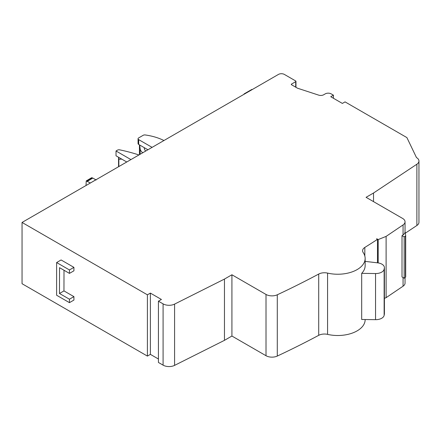 <?xml version="1.0" encoding="UTF-8"?>
<svg xmlns="http://www.w3.org/2000/svg" width="441" height="441" viewBox="0 0 441 441"><rect width="100%" height="100%" fill="white"/><g stroke="black" fill="none" stroke-linecap="round" stroke-linejoin="round"><path stroke-width="0.66" d="M384.403 298.353L386.107 297.669L386.107 236.398L403.063 224.927A8.291 4.785 0 0 0 405.047 221.817A8.291 4.785 0 0 0 402.556 218.4L366.069 197.32L373.521 193.015L416.883 164.217A8.434 4.868 0 0 0 418.95 161.02A8.434 4.868 0 0 0 416.48 157.58L406.9 137.592L345.049 101.882L342.365 103.431L330.739 96.717L333.424 95.168L331.202 93.889A4.217 2.437 0 0 0 330.436 93.536A4.217 2.437 0 0 0 325.221 93.883L323.744 94.738A4.217 2.437 180 0 1 318.837 95.184L297.543 88.222L291.54 84.755A0.843 0.485 180 0 1 291.292 84.413A0.843 0.485 180 0 1 291.54 84.071L295.713 81.657A0.843 0.485 0 0 0 295.961 81.315A0.843 0.485 0 0 0 295.713 80.973L284.384 74.43A4.217 2.437 0 0 0 278.425 74.43L22.05 222.446L147.404 294.82L150.387 293.1L161.417 299.467L158.435 301.186L163.087 303.877A8.434 4.868 0 0 0 174.581 304.108L224.463 279.07L231.916 274.771L266.011 294.45A8.434 4.868 0 0 0 277.284 294.786A843.175 486.803 0 0 0 318.711 274.054A8.434 4.868 180 0 1 327.569 273.106A27.403 15.821 0 0 0 365.148 258.415L365.148 265.647A27.403 15.821 180 0 1 361.686 273.343L375.545 273.547A8.434 4.868 0 0 0 384.139 269.231L384.348 268.172A8.434 4.868 0 0 0 384.403 267.621A8.434 4.868 0 0 0 381.934 264.181A8.434 4.868 0 0 0 377.656 262.853L365.148 261.381M139.687 145.023L140.144 148.799A12.646 7.304 0 0 0 142.757 152.757M405.042 231.586A8.291 4.785 180 0 1 405.047 231.801A8.291 4.785 180 0 1 403.063 234.91L402.01 235.643L404.165 236.9L405.406 236.023A1.262 0.728 0 0 0 405.692 235.56A1.262 0.728 0 0 0 405.687 235.488L405.047 231.641M386.107 297.669L403.063 286.198A8.291 4.785 0 0 0 405.047 283.094L405.047 277.582M158.435 301.186L158.435 362.458L163.087 365.148A8.434 4.868 0 0 0 174.581 365.38L224.463 340.342L231.916 336.042L266.011 355.722A8.434 4.868 0 0 0 277.284 356.063A843.175 486.803 0 0 0 318.711 335.325A8.434 4.868 180 0 1 327.569 334.377A27.403 15.821 0 0 0 365.148 319.692L365.148 319.521M22.05 222.446L22.05 283.717L147.404 356.091L150.387 354.371L158.435 359.018M405.301 233.179L416.883 225.489A8.434 4.868 0 0 0 418.95 222.292L418.95 161.02M365.148 258.415A27.403 15.821 0 0 0 363.191 252.544A8.434 4.868 180 0 1 362.59 250.736A8.434 4.868 180 0 1 364.828 247.429A843.175 486.803 0 0 0 377.479 239.358L376.597 238.84A841.913 486.076 0 0 0 376.746 238.741L378.18 239.573L386.107 236.398M361.686 273.343L361.686 319.471L375.545 319.675A8.434 4.868 0 0 0 384.139 315.359L384.348 314.301A8.434 4.868 0 0 0 384.403 313.749L384.403 267.621M126.754 161.996L116.022 155.8L116.022 150.982L130.927 159.587M138.926 154.967A121.837 70.345 0 0 0 119.698 149.846A2.106 1.218 0 0 0 117.493 150.133L116.022 150.982M163.942 140.525A44.265 25.556 0 0 0 145.199 134.957A2.106 1.218 0 0 0 143.22 135.277L138.678 137.901A2.106 1.218 0 0 0 138.061 138.761L138.061 143.579A2.106 1.218 0 0 0 138.678 144.439L147.922 149.775M138.061 138.761A2.106 1.218 0 0 0 138.678 139.621L152.095 147.366M147.404 356.091L147.404 294.82M69.446 302.653L69.446 299.207L59.48 293.486L59.541 267.67L69.446 273.392L73.923 270.807L73.923 267.367L61.101 259.964L56.63 262.549L56.613 295.238L69.446 302.653L73.923 300.067L73.923 296.628L63.956 290.906L64 270.245M373.521 201.62L373.521 193.015M333.424 98.266L333.424 95.168M150.387 354.371L150.387 293.1M224.463 340.342L224.463 279.07M231.916 336.042L231.916 274.771M377.479 262.83L377.479 239.358M69.446 273.392L69.446 269.947L56.63 262.549M69.446 269.947L73.923 267.367M69.446 299.207L73.923 296.628M59.48 293.486L63.956 290.906M90.411 182.976L86.227 180.937L86.039 185.501M87.45 181.273L92.819 178.065L96.16 180.005M86.227 180.937L91.59 177.729L92.759 178.103M145.773 151.015A8.434 4.868 180 0 1 144.35 148.628L144.229 147.647M139.444 154.67L139.444 144.885M118.607 157.294L118.844 159.267L121.821 159.146M118.552 166.731L118.552 157.261M118.844 166.56L118.844 159.267M243.779 94.435A1.262 0.728 -60 0 1 244.441 93.707L251.596 89.578A1.262 0.728 -60 0 1 252.23 89.517L252.263 89.534M378.18 262.924L378.18 239.573M404.165 236.9L404.165 278.205L402.01 276.954L402.01 235.643M404.165 278.205L405.406 277.328A1.262 0.728 0 0 0 405.692 276.871A1.262 0.728 0 0 0 405.687 276.794L405.687 235.637M140.144 154.267L140.144 148.799M403.063 286.198L403.063 277.565M403.063 234.91L403.063 224.927M327.569 334.377L327.569 273.106M138.678 144.439L138.678 139.621M416.883 225.489L416.883 164.217M291.54 84.755L291.54 84.071M295.713 87.169L295.713 81.657M163.087 365.148L163.087 303.877M174.581 365.38L174.581 304.108M266.011 355.722L266.011 294.45M277.284 356.063L277.284 294.786M318.711 335.325L318.711 274.054M364.828 256.012L364.828 247.429M95.796 179.79L91.822 182.166M92.224 177.795L86.855 180.997M244.441 93.707L244.738 93.878M251.596 89.578L251.894 89.749M375.545 273.547L375.545 319.675M384.139 269.231L384.139 315.359M384.348 268.172L384.348 314.301M405.406 277.328L405.406 236.023M405.047 231.801L405.047 221.817M295.961 87.307L295.961 81.315M405.692 276.871L405.692 235.56"/></g></svg>
